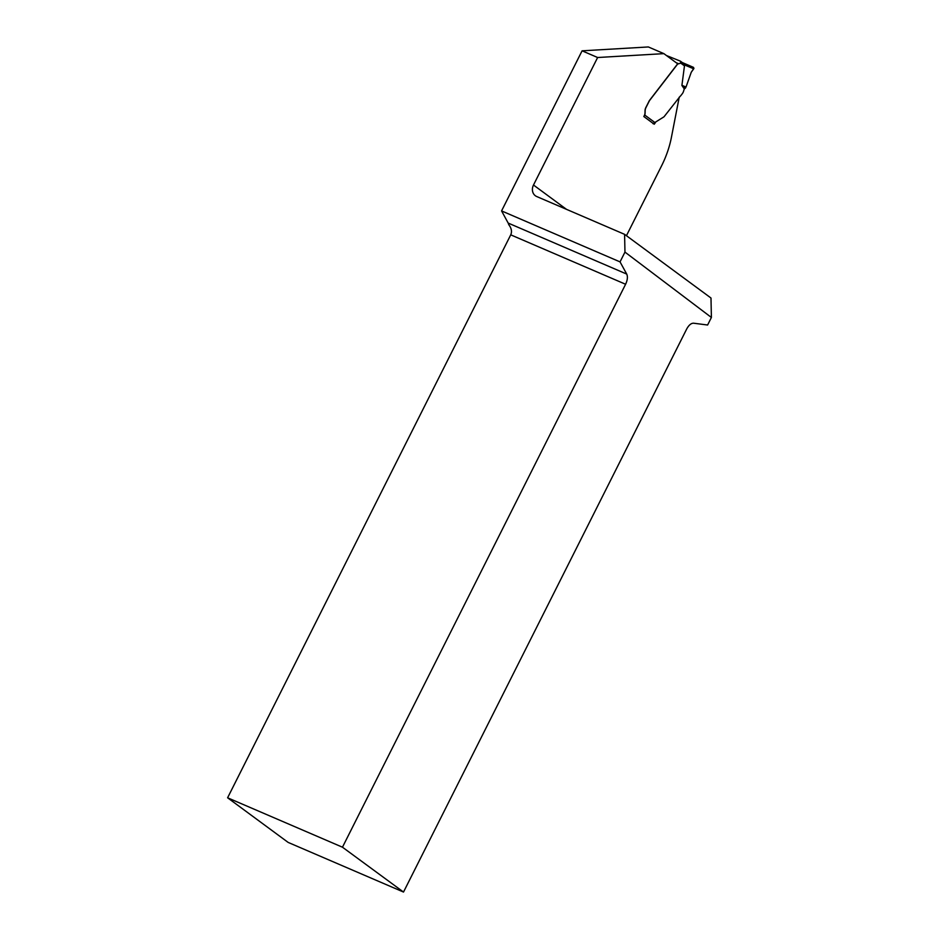 <?xml version="1.0" encoding="UTF-8"?>
<svg xmlns="http://www.w3.org/2000/svg" width="939" height="939" viewBox="0 0 939 939"><rect width="100%" height="100%" fill="white"/><g stroke="black" fill="none" stroke-linecap="round" stroke-linejoin="round"><path stroke-width="1.41" d="M711.398 317.464L710.987 298.027L624.588 234.339L536.721 196.533A9.367 8.017 126.4 0 1 535.359 195.746A9.367 8.017 126.4 0 1 533.493 185.018L597.627 57.514L582.086 50.823L501.567 210.911L620.045 261.887L626.724 274.082C627.898 276.712 627.522 280.104 625.597 284.259L342.465 847.201L403.512 892.05L686.644 329.108C688.803 325.129 691.127 323.157 693.592 323.204L707.607 325.011L711.398 317.464L624.963 252.098L620.045 261.887M626.442 235.701L661.584 165.827A58.558 29.649 113.3 0 0 671.408 137.399L679.226 97.163M624.963 252.098L624.588 234.339M501.567 210.911L508.175 223.071A9.367 4.742 -66.7 0 1 508.703 224.597C511.485 228.2 512.166 231.616 510.734 234.844L227.602 797.786L288.144 842.412L403.512 892.05M644.307 115.614A1.761 1.502 126.4 0 0 644.389 115.52L644.706 115.016A3.216 1.632 113.3 0 0 645.093 113.243L644.976 113.196A3.216 1.632 -66.7 0 1 644.354 115.509L643.825 116.542L654.248 124.23L654.812 123.361M644.976 113.196L645.046 110.509A4.096 2.078 -66.7 0 1 645.844 107.562L649.201 100.896A1.761 0.892 -66.7 0 1 649.518 100.391L677.676 63.805L663.885 53.64L597.627 57.514M663.885 53.64L648.344 46.95L582.086 50.823M342.465 847.201L227.602 797.786M682.63 62.796L680.411 61.152L666.432 55.518M645.093 113.243L645.163 110.556A4.096 2.078 -66.7 0 1 645.962 107.609L649.319 100.943A1.761 0.892 -66.7 0 1 649.624 100.438L677.629 64.075L680.763 63.136L680.411 61.152M684.343 89.005L686.022 87.057L691.233 72.291L693.721 68.817L693.463 67.35L682.77 62.854L684.472 65.859L681.902 85.461L684.343 89.005A5.27 2.664 113.3 0 0 683.698 90.813A4.39 2.218 -66.7 0 1 682.277 93.747L680.857 95.59A1.761 0.892 -66.7 0 1 680.317 96.083L664.249 116.495A1.761 0.892 -66.7 0 1 663.791 116.941L652.981 123.678M693.463 67.35L682.453 62.62L693.956 68.183L691.21 72.326L686.022 87.057L681.925 85.296M685.447 88.172L681.902 85.461M683.932 64.697L693.721 68.817M508.175 223.071L626.724 274.082M533.493 185.018L566.487 209.338M625.597 284.259L510.734 234.844M644.706 115.016L655.352 122.868M684.472 65.859L680.763 63.136M678.275 63.594L676.139 62.667"/></g></svg>
